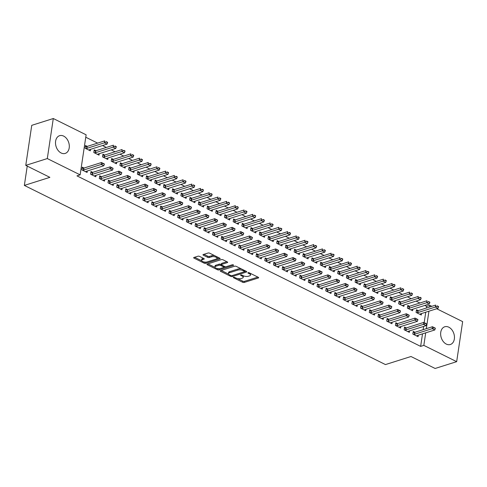 <?xml version="1.0" encoding="UTF-8"?>
<svg xmlns="http://www.w3.org/2000/svg" width="487" height="487" viewBox="0 0 487 487"><rect width="100%" height="100%" fill="white"/><g stroke="black" fill="none" stroke-linecap="round" stroke-linejoin="round"><path stroke-width="0.73" d="M233.498 277.28A0.822 0.323 -171.5 0 0 233.285 277.456A0.822 0.323 -171.5 0 0 233.547 277.748L242.636 282.259A1.169 0.463 -171.5 0 0 244.273 282.43L258.372 277.974A1.169 0.463 -171.5 0 0 258.676 277.724A1.169 0.463 -171.5 0 0 258.299 277.304L249.216 272.799A0.822 0.323 -171.5 0 0 248.072 272.671A0.822 0.323 -171.5 0 0 247.859 272.848A0.822 0.323 -171.5 0 0 248.12 273.146L249.295 273.724A3.744 1.485 -171.5 0 1 250.495 275.07A3.744 1.485 -171.5 0 1 249.521 275.873L248.346 276.251A3.744 1.485 -171.5 0 1 243.104 275.685L241.929 275.1A0.822 0.323 -171.5 0 0 240.785 274.978A0.822 0.323 -171.5 0 0 240.572 275.149A0.822 0.323 -171.5 0 0 240.834 275.447L242.009 276.032A3.744 1.485 -171.5 0 1 243.208 277.377A3.744 1.485 -171.5 0 1 242.24 278.18L241.065 278.552A3.744 1.485 -171.5 0 1 235.824 277.986L234.649 277.401A0.822 0.323 -171.5 0 0 233.498 277.28M63.669 136.11A9.302 6.623 -107.5 0 1 69.27 145.272A9.302 6.623 -107.5 0 1 65.209 153.417A9.302 6.623 -107.5 0 1 61.143 152.991A9.302 6.623 -107.5 0 1 55.542 143.835A9.302 6.623 -107.5 0 1 59.603 135.684A9.302 6.623 -107.5 0 1 63.669 136.11M448.813 327.197A9.302 6.623 -107.5 0 1 454.414 336.353A9.302 6.623 -107.5 0 1 450.353 344.504A9.302 6.623 -107.5 0 1 446.287 344.078A9.302 6.623 -107.5 0 1 440.686 334.916A9.302 6.623 -107.5 0 1 444.747 326.771A9.302 6.623 -107.5 0 1 448.813 327.197M199.554 256.399A1.169 0.463 -171.5 0 0 197.917 256.223L193.96 257.471A1.169 0.463 -171.5 0 0 193.656 257.72A1.169 0.463 -171.5 0 0 194.033 258.14L204.12 263.15A1.169 0.463 -171.5 0 0 205.757 263.327L219.856 258.865A1.169 0.463 -171.5 0 0 220.161 258.615A1.169 0.463 -171.5 0 0 219.783 258.195L209.696 253.191A1.169 0.463 -171.5 0 0 208.059 253.015L203.28 254.524A1.169 0.463 -171.5 0 0 202.976 254.774A1.169 0.463 -171.5 0 0 203.353 255.194L207.669 257.337A1.169 0.463 -171.5 0 0 209.307 257.513L211.675 256.765A3.129 1.242 -171.5 0 1 215.175 256.899A3.129 1.242 -171.5 0 1 217.062 258.36A3.129 1.242 -171.5 0 1 216.252 259.035L206.969 261.969A3.129 1.242 -171.5 0 1 203.475 261.836A3.129 1.242 -171.5 0 1 201.588 260.375A3.129 1.242 -171.5 0 1 202.397 259.699L203.943 259.212A1.169 0.463 -171.5 0 0 204.242 258.962A1.169 0.463 -171.5 0 0 203.87 258.536L199.554 256.399M80.142 174.857L47.306 158.567L53.29 118.524L86.126 134.814L80.142 174.857L76.952 175.868L420.64 346.385L423.83 345.374L425.705 332.84M436.693 308.746L462.65 321.621L456.666 361.664L435.122 368.476L410.991 356.508L385.454 364.58L24.35 185.419L49.887 177.347L25.762 165.379L47.306 158.567M456.666 361.664L423.83 345.374M220.55 270.662A1.169 0.463 -171.5 0 0 220.246 270.912A1.169 0.463 -171.5 0 0 220.617 271.332L230.704 276.342A1.169 0.463 -171.5 0 0 232.348 276.519L246.446 272.056A1.169 0.463 -171.5 0 0 246.745 271.807A1.169 0.463 -171.5 0 0 246.373 271.387L236.286 266.383A1.169 0.463 -171.5 0 0 234.649 266.206L220.55 270.662M217.415 269.743L207.322 264.739A1.169 0.463 -171.5 0 1 206.951 264.319A1.169 0.463 -171.5 0 1 207.255 264.064L221.354 259.608A1.169 0.463 -171.5 0 1 222.991 259.784L227.307 261.927A1.169 0.463 -171.5 0 1 227.685 262.347A1.169 0.463 -171.5 0 1 227.38 262.596L221.664 264.404A1.169 0.463 -171.5 0 0 221.36 264.66A1.169 0.463 -171.5 0 0 221.731 265.08L224.598 266.499A1.169 0.463 -171.5 0 0 226.236 266.675L232.189 264.794A0.822 0.323 -171.5 0 1 233.103 264.831A0.822 0.323 -171.5 0 1 233.596 265.214A0.822 0.323 -171.5 0 1 233.383 265.391L219.053 269.92A1.169 0.463 -171.5 0 1 217.415 269.743L217.385 268.568M27.235 166.11L24.35 185.419M92.731 172.361L90.984 171.497L90.576 174.2L95.805 176.793L96.024 175.302M95.969 150.72L94.216 149.85L93.814 152.553L99.038 155.146L99.263 153.655M110.153 181.006L108.4 180.135L107.998 182.844L113.221 185.437L113.447 183.94M113.386 159.359L111.639 158.494L111.231 161.197L116.46 163.79L116.679 162.299M127.57 189.65L125.823 188.779L125.415 191.482L130.644 194.076L130.863 192.584M130.808 168.003L129.055 167.132L128.653 169.841L133.876 172.435L134.102 170.943M144.992 198.288L143.239 197.424L142.837 200.127L148.06 202.72L148.285 201.228M148.225 176.647L146.477 175.777L146.07 178.486L151.299 181.073L151.518 179.581M162.408 206.932L160.661 206.062L160.253 208.771L165.483 211.364L165.708 209.873M165.647 185.285L163.894 184.421L163.492 187.124L168.715 189.717L168.94 188.226M179.831 215.577L178.078 214.706L177.676 217.415L182.899 220.002L183.124 218.511M183.063 193.929L181.316 193.065L180.908 195.768L186.137 198.361L186.357 196.87M197.253 224.215L195.5 223.35L195.092 226.053L200.321 228.647L200.547 227.155M200.486 202.574L198.733 201.703L198.331 204.412L203.554 207.005L203.779 205.508M214.67 232.859L212.916 231.989L212.515 234.697L217.738 237.291L217.963 235.799M217.902 211.218L216.155 210.347L215.747 213.05L220.976 215.644L221.201 214.152M232.092 241.503L230.339 240.633L229.937 243.342L235.16 245.935L235.385 244.437M235.324 219.856L233.571 218.992L233.17 221.695L238.393 224.288L238.618 222.796M249.508 250.148L247.755 249.277L247.353 251.98L252.583 254.573L252.802 253.082M252.741 228.5L250.994 227.63L250.586 230.339L255.815 232.932L256.04 231.435M266.931 258.786L265.178 257.921L264.776 260.624L269.999 263.217L270.224 261.726M270.163 237.145L268.41 236.274L268.008 238.977L273.231 241.57L273.457 240.079M284.347 267.43L282.6 266.559L282.192 269.268L287.421 271.862L287.64 270.364M287.586 245.783L285.832 244.918L285.425 247.621L290.654 250.215L290.879 248.723M301.77 276.074L300.016 275.204L299.615 277.907L304.838 280.5L305.063 279.008M305.002 254.427L303.249 253.557L302.847 256.265L308.07 258.859L308.295 257.367M319.186 284.712L317.439 283.848L317.031 286.551L322.26 289.144L322.479 287.653M322.424 263.071L320.671 262.201L320.269 264.91L325.493 267.503L325.718 266.005M336.608 293.357L334.855 292.486L334.453 295.195L339.676 297.788L339.902 296.297M339.841 271.716L338.088 270.845L337.686 273.548L342.915 276.141L343.134 274.65M354.025 302.001L352.278 301.13L351.87 303.839L357.099 306.426L357.318 304.935M357.263 280.354L355.51 279.489L355.108 282.192L360.331 284.785L360.557 283.294M371.447 310.645L369.694 309.775L369.292 312.477L374.515 315.071L374.74 313.579M374.68 288.998L372.932 288.127L372.525 290.836L377.754 293.43L377.973 291.932M388.863 319.283L387.116 318.419L386.708 321.122L391.938 323.715L392.157 322.224M392.102 297.642L390.349 296.772L389.947 299.475L395.17 302.068L395.395 300.576M406.286 327.928L404.533 327.057L404.131 329.766L409.354 332.359L409.579 330.862M409.518 306.28L407.771 305.416L407.363 308.119L412.592 310.712L412.812 309.221M420.64 346.385L422.509 333.851M423.136 329.675L423.623 326.424M424.189 322.619L425.748 312.204M426.368 308.028L426.624 306.341L424.792 305.434M419.897 303.005L416.081 301.112M411.186 298.683L407.376 296.79M402.475 294.361L398.664 292.468M393.764 290.039L389.953 288.146M385.059 285.717L381.242 283.824M376.348 281.395L372.537 279.508M367.636 277.073L363.826 275.185M358.925 272.757L355.114 270.863M350.214 268.434L346.403 266.541M341.509 264.112L337.698 262.219M332.798 259.79L328.987 257.897M324.086 255.468L320.276 253.575M315.375 251.146L311.564 249.259M306.67 246.824L302.853 244.937M297.959 242.508L294.148 240.615M289.248 238.186L285.437 236.292M280.536 233.863L276.726 231.97M271.831 229.541L268.014 227.648M263.12 225.219L259.309 223.326M254.409 220.897L250.598 219.01M245.698 216.575L241.887 214.688M236.992 212.259L233.176 210.366M228.281 207.937L224.47 206.044M219.57 203.615L215.759 201.721M210.859 199.293L207.048 197.399M202.154 194.97L198.337 193.083M193.442 190.648L189.632 188.761M184.731 186.326L180.921 184.439M176.02 182.01L172.209 180.117M167.309 177.688L163.498 175.795M158.604 173.366L154.793 171.473M149.893 169.044L146.082 167.151M141.181 164.722L137.371 162.835M132.47 160.4L128.659 158.512M123.765 156.083L119.948 154.19M115.054 151.761L111.243 149.868M106.343 147.439L102.532 145.546M97.631 143.117L85.767 137.231M418.23 310.603L416.476 309.738L416.075 312.441L421.298 315.034L421.523 313.543M414.997 332.25L413.244 331.379L412.842 334.088L418.065 336.675L418.29 335.184M400.807 301.964L399.06 301.094L398.652 303.797L403.881 306.39L404.107 304.899M397.575 323.605L395.821 322.735L395.42 325.444L400.643 328.037L400.868 326.546M383.391 293.32L381.638 292.45L381.236 295.159L386.459 297.746L386.684 296.254M380.158 314.961L378.405 314.097L378.003 316.8L383.226 319.393L383.452 317.901M365.968 284.676L364.221 283.805L363.813 286.514L369.043 289.108L369.262 287.616M362.736 306.323L360.983 305.452L360.581 308.155L365.804 310.749L366.029 309.257M348.552 276.032L346.799 275.167L346.397 277.87L351.62 280.463L351.845 278.972M345.313 297.679L343.566 296.808L343.158 299.517L348.388 302.11L348.613 300.613M331.13 267.393L329.382 266.523L328.975 269.226L334.204 271.819L334.423 270.328M327.897 289.035L326.144 288.17L325.742 290.873L330.965 293.466L331.19 291.975M313.713 258.749L311.96 257.879L311.558 260.588L316.781 263.181L317.007 261.683M310.475 280.396L308.728 279.526L308.32 282.229L313.549 284.822L313.774 283.331M296.291 250.105L294.544 249.241L294.136 251.943L299.365 254.537L299.584 253.045M293.058 271.752L291.305 270.882L290.903 273.591L296.126 276.178L296.352 274.686M278.874 241.467L277.121 240.596L276.719 243.299L281.943 245.892L282.168 244.401M275.636 263.108L273.889 262.237L273.481 264.946L278.71 267.54L278.929 266.048M261.452 232.823L259.705 231.952L259.297 234.661L264.526 237.254L264.745 235.757M258.22 254.464L256.466 253.599L256.065 256.302L261.288 258.895L261.513 257.404M244.036 224.178L242.282 223.308L241.881 226.017L247.104 228.61L247.329 227.119M240.797 245.825L239.05 244.955L238.642 247.658L243.871 250.251L244.09 248.76M226.613 215.534L224.866 214.67L224.458 217.372L229.687 219.966L229.907 218.474M223.381 237.181L221.628 236.311L221.226 239.02L226.449 241.613L226.674 240.115M209.197 206.896L207.444 206.025L207.042 208.734L212.265 211.321L212.49 209.83M205.958 228.537L204.211 227.673L203.803 230.375L209.033 232.969L209.252 231.477M191.775 198.252L190.027 197.381L189.62 200.09L194.849 202.683L195.068 201.192M188.542 219.899L186.789 219.028L186.387 221.731L191.61 224.324L191.835 222.833M174.358 189.607L172.605 188.743L172.203 191.446L177.426 194.039L177.652 192.548M171.12 211.255L169.373 210.384L168.965 213.093L174.194 215.686L174.413 214.189M156.936 180.969L155.183 180.099L154.781 182.802L160.01 185.395L160.229 183.903M153.703 202.61L151.95 201.746L151.548 204.449L156.771 207.042L156.997 205.551M139.519 172.325L137.766 171.454L137.364 174.163L142.588 176.757L142.813 175.259M136.281 193.966L134.534 193.102L134.126 195.804L139.355 198.398L139.574 196.906M122.097 163.681L120.344 162.816L119.942 165.519L125.165 168.112L125.39 166.621M118.865 185.328L117.111 184.457L116.71 187.166L121.933 189.753L122.158 188.262M104.681 155.043L102.927 154.172L102.52 156.875L107.749 159.468L107.974 157.977M101.442 176.684L99.695 175.813L99.287 178.522L104.516 181.115L104.735 179.624M87.258 146.398L85.505 145.528L85.103 148.237L90.326 150.824L90.552 149.332M84.026 168.039L82.273 167.175L81.871 169.878L87.094 172.471L87.319 170.98M25.762 165.379L31.746 125.336L53.29 118.524M426.624 306.341L429.814 305.331L431.799 306.317M426.326 328.664L428.937 311.199M429.564 307.023L429.814 305.331M243.208 277.377L243.366 276.293A3.744 1.485 -171.5 0 0 243.202 275.727M250.495 275.07L250.653 273.992A3.744 1.485 -171.5 0 0 250.488 273.426M237.522 278.558L242.794 281.176A1.169 0.463 -171.5 0 0 244.431 281.352L257.885 277.097M244.577 271.618L245.959 271.18M221.195 270.455L228.592 274.126M230.862 275.526A0.822 0.323 -171.5 0 0 232.007 275.648L244.389 271.734A0.822 0.323 -171.5 0 0 244.596 271.563A0.822 0.323 -171.5 0 0 244.334 271.265L243.098 270.65A3.744 1.485 -171.5 0 0 237.857 270.084L229.395 272.763A3.744 1.485 -171.5 0 0 228.427 273.566A3.744 1.485 -171.5 0 0 229.62 274.912L230.862 275.526M241.558 269.001A3.744 1.485 -171.5 0 0 238.015 269.007L237.857 270.084M228.427 273.566L228.586 272.483A3.744 1.485 -171.5 0 1 229.554 271.679L238.015 269.007M215.047 267.406L207.9 263.863M226.893 261.72L221.822 263.327A1.169 0.463 -171.5 0 0 221.518 263.577L221.36 264.66M225.846 266.742L223.813 267.381M219.704 268.684L219.211 268.836L219.053 269.92M215.729 266.286A3.129 1.242 -171.5 0 0 214.919 266.955A3.129 1.242 -171.5 0 0 216.806 268.422A3.129 1.242 -171.5 0 0 220.301 268.55L223.57 267.521A1.169 0.463 -171.5 0 0 223.874 267.266A1.169 0.463 -171.5 0 0 223.503 266.846L220.635 265.427A1.169 0.463 -171.5 0 0 218.998 265.251L215.729 266.286L215.887 265.202A3.129 1.242 -171.5 0 0 215.084 265.872L214.919 266.955M215.887 265.202L219.162 264.167A1.169 0.463 -171.5 0 1 220.8 264.344L221.366 264.624M217.573 268.66A1.169 0.463 -171.5 0 0 219.211 268.836M201.588 260.375L201.746 259.291A3.129 1.242 -171.5 0 1 202.555 258.615L203.456 258.335M217.062 258.36L217.22 257.282A3.129 1.242 -171.5 0 0 217.129 256.874M214.645 255.645A3.129 1.242 -171.5 0 0 211.839 255.681L211.675 256.765M203.925 254.317L207.833 256.253A1.169 0.463 -171.5 0 0 209.471 256.43L211.839 255.681M204.163 262.006L204.278 262.067A1.169 0.463 -171.5 0 0 205.916 262.243L206.372 262.097M216.703 258.834L219.369 257.988M194.605 257.264L201.679 260.776M419.824 314.304L420.263 313.975A1.193 0.475 8.5 0 1 420.464 313.878L438.02 308.326L435.408 307.029L417.852 312.581A1.193 0.475 8.5 0 1 417.572 312.636L416.659 312.733M437.223 306.213L438.525 306.859L437.271 305.891L435.408 307.029L435.701 305.081L418.144 310.633A1.193 0.475 8.5 0 1 417.858 310.688L416.312 310.852M437.271 305.891L438.574 306.536M438.02 308.326L438.525 306.859M435.293 328.506L434.033 327.532L435.293 328.506L434.788 329.967L417.231 335.519A1.193 0.475 -171.5 0 0 417.03 335.616L416.592 335.945M413.426 334.374L414.334 334.277A1.193 0.475 -171.5 0 0 414.62 334.222L432.176 328.67L432.462 326.722L435.341 328.183M413.079 332.499L414.626 332.329A1.193 0.475 -171.5 0 0 414.906 332.274L432.462 326.722L434.033 327.532M434.788 329.967L432.176 328.67L433.984 327.854M411.113 309.982L411.552 309.653A1.193 0.475 8.5 0 1 411.752 309.555L429.309 304.004L426.697 302.707L409.141 308.259A1.193 0.475 8.5 0 1 408.861 308.314L407.954 308.411M428.511 301.891L429.82 302.543L428.56 301.569L426.697 302.707L426.989 300.759L409.433 306.311A1.193 0.475 8.5 0 1 409.153 306.366L407.601 306.53M428.56 301.569L429.863 302.214M429.309 304.004L429.82 302.543M402.402 305.659L402.846 305.331A1.193 0.475 8.5 0 1 403.047 305.233L420.604 299.682L417.986 298.385L400.43 303.937A1.193 0.475 8.5 0 1 400.15 303.991L399.243 304.089M419.8 297.569L421.109 298.221L419.849 297.247L417.986 298.385L418.278 296.437L400.722 301.989A1.193 0.475 8.5 0 1 400.442 302.043L398.89 302.208M419.849 297.247L421.158 297.892M420.604 299.682L421.109 298.221M426.582 324.184L425.321 323.21L426.582 324.184L426.076 325.651L408.52 331.197A1.193 0.475 -171.5 0 0 408.319 331.294L407.881 331.623M404.715 330.058L405.622 329.961A1.193 0.475 -171.5 0 0 405.908 329.9L423.465 324.354L423.757 322.406L426.63 323.861M404.368 328.177L405.914 328.013A1.193 0.475 -171.5 0 0 406.201 327.952L423.757 322.406L425.321 323.21M426.076 325.651L423.465 324.354L425.279 323.538M417.87 319.862L416.616 318.888L417.87 319.862L417.365 321.329L399.809 326.874A1.193 0.475 -171.5 0 0 399.608 326.972L399.17 327.301M396.01 325.736L396.917 325.639A1.193 0.475 -171.5 0 0 397.197 325.584L414.754 320.032L415.046 318.084L417.919 319.539M395.657 323.855L397.203 323.691A1.193 0.475 -171.5 0 0 397.489 323.636L415.046 318.084L416.616 318.888M417.365 321.329L414.754 320.032L416.568 319.216M393.697 301.337L394.135 301.009A1.193 0.475 8.5 0 1 394.336 300.911L411.892 295.359L409.281 294.063L391.725 299.615A1.193 0.475 8.5 0 1 391.438 299.669L390.531 299.767M411.089 293.247L412.398 293.898L411.138 292.924L409.281 294.063L409.573 292.115L392.017 297.667A1.193 0.475 8.5 0 1 391.731 297.721L390.184 297.892M411.138 292.924L412.446 293.576M411.892 295.359L412.398 293.898M384.986 297.015L385.424 296.686A1.193 0.475 8.5 0 1 385.625 296.589L403.181 291.037L400.57 289.741L383.013 295.292A1.193 0.475 8.5 0 1 382.733 295.347L381.82 295.445M402.384 288.931L403.686 289.576L402.432 288.602L400.57 289.741L400.862 287.793L383.306 293.344A1.193 0.475 8.5 0 1 383.019 293.399L381.473 293.57M402.432 288.602L403.735 289.254M403.181 291.037L403.686 289.576M409.165 315.539L407.905 314.572L409.165 315.539L408.66 317.007L391.104 322.558A1.193 0.475 -171.5 0 0 390.903 322.656L390.458 322.984M387.299 321.414L388.206 321.317A1.193 0.475 -171.5 0 0 388.486 321.262L406.042 315.71L406.335 313.762L409.214 315.217M386.946 319.533L388.498 319.369A1.193 0.475 -171.5 0 0 388.778 319.314L406.335 313.762L407.905 314.572M408.66 317.007L406.042 315.71L407.856 314.894M400.454 311.223L399.194 310.249L400.454 311.223L399.949 312.684L382.392 318.236A1.193 0.475 -171.5 0 0 382.192 318.334L381.753 318.662M378.588 317.092L379.495 316.994A1.193 0.475 -171.5 0 0 379.781 316.94L397.337 311.388L397.623 309.44L400.503 310.895M378.235 315.211L379.787 315.046A1.193 0.475 -171.5 0 0 380.067 314.992L397.623 309.44L399.194 310.249M399.949 312.684L397.337 311.388L399.145 310.572M376.274 292.693L376.713 292.364A1.193 0.475 8.5 0 1 376.914 292.267L394.47 286.721L391.858 285.425L374.302 290.97A1.193 0.475 8.5 0 1 374.022 291.031L373.115 291.129M393.673 284.609L394.975 285.254L393.721 284.28L391.858 285.425L392.151 283.477L374.594 289.022A1.193 0.475 8.5 0 1 374.314 289.083L372.762 289.248M393.721 284.28L395.024 284.932M394.47 286.721L394.975 285.254M391.743 306.901L390.483 305.927L391.743 306.901L391.238 308.362L373.681 313.914A1.193 0.475 -171.5 0 0 373.48 314.012L373.042 314.34M369.877 312.77L370.784 312.672A1.193 0.475 -171.5 0 0 371.07 312.617L388.626 307.066L388.918 305.118L391.792 306.573M369.53 310.889L371.076 310.724A1.193 0.475 -171.5 0 0 371.362 310.669L388.918 305.118L390.483 305.927M391.238 308.362L388.626 307.066L390.434 306.25M367.563 288.371L368.008 288.042A1.193 0.475 8.5 0 1 368.209 287.951L385.765 282.399L383.147 281.102L365.591 286.654A1.193 0.475 8.5 0 1 365.311 286.709L364.404 286.806M384.961 280.287L386.27 280.932L385.01 279.958L383.147 281.102L383.439 279.154L365.883 284.706A1.193 0.475 8.5 0 1 365.603 284.761L364.051 284.925M385.01 279.958L386.319 280.609M385.765 282.399L386.27 280.932M383.032 302.579L381.778 301.605L383.032 302.579L382.526 304.04L364.97 309.592A1.193 0.475 -171.5 0 0 364.769 309.689L364.331 310.018M361.165 308.448L362.078 308.35A1.193 0.475 -171.5 0 0 362.358 308.295L379.915 302.744L380.207 300.796L383.08 302.257M360.818 306.573L362.365 306.402A1.193 0.475 -171.5 0 0 362.651 306.347L380.207 300.796L381.778 301.605M382.526 304.04L379.915 302.744L381.729 301.928M358.858 284.055L359.296 283.726A1.193 0.475 8.5 0 1 359.497 283.629L377.054 278.077L374.442 276.78L356.886 282.332A1.193 0.475 8.5 0 1 356.6 282.387L355.693 282.484M376.25 275.965L377.559 276.61L376.299 275.642L374.442 276.78L374.728 274.832L357.178 280.384A1.193 0.475 8.5 0 1 356.892 280.439L355.346 280.603M376.299 275.642L377.608 276.287M377.054 278.077L377.559 276.61M350.147 279.733L350.585 279.404A1.193 0.475 8.5 0 1 350.786 279.307L368.342 273.755L365.731 272.458L348.175 278.01A1.193 0.475 8.5 0 1 347.888 278.065L346.981 278.162M367.545 271.643L368.848 272.294L367.594 271.32L365.731 272.458L366.023 270.51L348.467 276.062A1.193 0.475 8.5 0 1 348.181 276.117L346.634 276.281M367.594 271.32L368.896 271.965M368.342 273.755L368.848 272.294M341.436 275.411L341.874 275.082A1.193 0.475 8.5 0 1 342.075 274.985L359.631 269.433L357.02 268.136L339.463 273.688A1.193 0.475 8.5 0 1 339.183 273.743L338.276 273.84M358.834 267.32L360.137 267.972L358.882 266.998L357.02 268.136L357.312 266.188L339.756 271.74A1.193 0.475 8.5 0 1 339.476 271.795L337.923 271.959M358.882 266.998L360.185 267.643M359.631 269.433L360.137 267.972M332.724 271.089L333.169 270.76A1.193 0.475 8.5 0 1 333.37 270.662L350.926 265.111L348.308 263.814L330.752 269.366A1.193 0.475 8.5 0 1 330.472 269.421L329.565 269.518M350.123 262.998L351.431 263.65L350.171 262.676L348.308 263.814L348.601 261.866L331.044 267.418A1.193 0.475 8.5 0 1 330.764 267.473L329.212 267.643M350.171 262.676L351.48 263.327M350.926 265.111L351.431 263.65M324.019 266.766L324.458 266.438A1.193 0.475 8.5 0 1 324.659 266.34L342.215 260.788L339.603 259.498L322.047 265.044A1.193 0.475 8.5 0 1 321.761 265.105L320.854 265.196M341.411 258.682L342.72 259.327L341.46 258.353L339.603 259.498L339.889 257.55L322.333 263.096A1.193 0.475 8.5 0 1 322.053 263.157L320.507 263.321M341.46 258.353L342.769 259.005M342.215 260.788L342.72 259.327M315.308 262.444L315.746 262.116A1.193 0.475 8.5 0 1 315.947 262.018L333.504 256.472L330.892 255.176L313.336 260.722A1.193 0.475 8.5 0 1 313.05 260.782L312.143 260.88M332.706 254.36L334.009 255.005L332.749 254.031L330.892 255.176L331.184 253.228L313.628 258.774A1.193 0.475 8.5 0 1 313.342 258.834L311.796 258.999M332.749 254.031L334.058 254.683M333.504 256.472L334.009 255.005M306.597 258.128L307.035 257.793A1.193 0.475 8.5 0 1 307.236 257.702L324.792 252.15L322.181 250.854L304.625 256.406A1.193 0.475 8.5 0 1 304.345 256.46L303.431 256.558M323.995 250.038L325.298 250.683L324.044 249.715L322.181 250.854L322.473 248.906L304.917 254.458A1.193 0.475 8.5 0 1 304.631 254.512L303.084 254.677M324.044 249.715L325.346 250.361M324.792 252.15L325.298 250.683M297.886 253.806L298.33 253.477A1.193 0.475 8.5 0 1 298.531 253.38L316.087 247.828L313.47 246.532L295.913 252.083A1.193 0.475 8.5 0 1 295.633 252.138L294.726 252.236M315.284 245.716L316.593 246.361L315.332 245.393L313.47 246.532L313.762 244.584L296.206 250.135A1.193 0.475 8.5 0 1 295.926 250.19L294.373 250.355M315.332 245.393L316.641 246.038M316.087 247.828L316.593 246.361M289.181 249.484L289.619 249.155A1.193 0.475 8.5 0 1 289.82 249.058L307.376 243.506L304.765 242.209L287.208 247.761A1.193 0.475 8.5 0 1 286.922 247.816L286.015 247.913M306.573 241.394L307.881 242.045L306.621 241.071L304.765 242.209L305.051 240.261L287.494 245.813A1.193 0.475 8.5 0 1 287.214 245.868L285.662 246.032M306.621 241.071L307.93 241.716M307.376 243.506L307.881 242.045M280.469 245.162L280.908 244.833A1.193 0.475 8.5 0 1 281.109 244.736L298.665 239.184L296.053 237.887L278.497 243.439A1.193 0.475 8.5 0 1 278.211 243.494L277.304 243.591M297.861 237.072L299.17 237.723L297.91 236.749L296.053 237.887L296.346 235.939L278.789 241.491A1.193 0.475 8.5 0 1 278.503 241.546L276.957 241.71M297.91 236.749L299.219 237.394M298.665 239.184L299.17 237.723M271.758 240.84L272.196 240.511A1.193 0.475 8.5 0 1 272.397 240.414L289.954 234.862L287.342 233.565L269.786 239.117A1.193 0.475 8.5 0 1 269.506 239.172L268.593 239.269M289.156 232.749L290.459 233.401L289.205 232.427L287.342 233.565L287.634 231.617L270.078 237.169A1.193 0.475 8.5 0 1 269.792 237.224L268.246 237.394M289.205 232.427L290.508 233.078M289.954 234.862L290.459 233.401M263.047 236.518L263.491 236.189A1.193 0.475 8.5 0 1 263.692 236.092L281.249 230.546L278.631 229.249L261.075 234.795A1.193 0.475 8.5 0 1 260.795 234.856L259.888 234.947M280.445 228.433L281.754 229.079L280.494 228.105L278.631 229.249L278.923 227.301L261.367 232.847A1.193 0.475 8.5 0 1 261.087 232.908L259.534 233.072M280.494 228.105L281.803 228.756M281.249 230.546L281.754 229.079M254.336 232.196L254.78 231.867A1.193 0.475 8.5 0 1 254.981 231.769L272.537 226.224L269.926 224.927L252.369 230.473A1.193 0.475 8.5 0 1 252.083 230.534L251.176 230.631M271.734 224.111L273.043 224.757L271.783 223.783L269.926 224.927L270.212 222.979L252.656 228.525A1.193 0.475 8.5 0 1 252.376 228.586L250.823 228.75M271.783 223.783L273.091 224.434M272.537 226.224L273.043 224.757M245.631 227.879L246.069 227.545A1.193 0.475 8.5 0 1 246.27 227.453L263.826 221.902L261.215 220.605L243.658 226.157A1.193 0.475 8.5 0 1 243.372 226.212L242.465 226.309M263.023 219.789L264.331 220.434L263.071 219.467L261.215 220.605L261.507 218.657L243.95 224.209A1.193 0.475 8.5 0 1 243.664 224.263L242.118 224.428M263.071 219.467L264.38 220.112M263.826 221.902L264.331 220.434M236.919 223.557L237.358 223.229A1.193 0.475 8.5 0 1 237.559 223.131L255.115 217.579L252.503 216.283L234.947 221.835A1.193 0.475 8.5 0 1 234.667 221.889L233.754 221.987M254.317 215.467L255.62 216.118L254.366 215.144L252.503 216.283L252.796 214.335L235.239 219.887A1.193 0.475 8.5 0 1 234.953 219.941L233.407 220.106M254.366 215.144L255.669 215.79M255.115 217.579L255.62 216.118M228.208 219.235L228.647 218.907A1.193 0.475 8.5 0 1 228.847 218.809L246.404 213.257L243.792 211.961L226.236 217.512A1.193 0.475 8.5 0 1 225.956 217.567L225.049 217.665M245.606 211.145L246.909 211.796L245.655 210.822L243.792 211.961L244.084 210.013L226.528 215.564A1.193 0.475 8.5 0 1 226.248 215.619L224.696 215.784M245.655 210.822L246.958 211.468M246.404 213.257L246.909 211.796M219.497 214.913L219.941 214.584A1.193 0.475 8.5 0 1 220.142 214.487L237.699 208.935L235.081 207.639L217.525 213.19A1.193 0.475 8.5 0 1 217.245 213.245L216.338 213.343M236.895 206.823L238.204 207.474L236.944 206.5L235.081 207.639L235.373 205.691L217.817 211.242A1.193 0.475 8.5 0 1 217.537 211.297L215.985 211.461M236.944 206.5L238.253 207.145M237.699 208.935L238.204 207.474M210.792 210.591L211.23 210.262A1.193 0.475 8.5 0 1 211.431 210.165L228.987 204.613L226.376 203.316L208.82 208.868A1.193 0.475 8.5 0 1 208.533 208.923L207.626 209.02M228.184 202.501L229.493 203.152L228.233 202.178L226.376 203.316L226.668 201.368L209.112 206.92A1.193 0.475 8.5 0 1 208.826 206.975L207.279 207.145M228.233 202.178L229.541 202.829M228.987 204.613L229.493 203.152M202.081 206.269L202.519 205.94A1.193 0.475 8.5 0 1 202.72 205.843L220.276 200.297L217.665 199L200.108 204.546A1.193 0.475 8.5 0 1 199.828 204.607L198.915 204.704M219.479 198.185L220.781 198.83L219.527 197.856L217.665 199L217.957 197.052L200.4 202.598A1.193 0.475 8.5 0 1 200.114 202.659L198.568 202.823M219.527 197.856L220.83 198.507M220.276 200.297L220.781 198.83M193.369 201.947L193.808 201.618A1.193 0.475 8.5 0 1 194.009 201.521L211.565 195.975L208.953 194.678L191.397 200.23A1.193 0.475 8.5 0 1 191.117 200.285L190.21 200.382M210.768 193.863L212.07 194.508L210.816 193.534L208.953 194.678L209.246 192.73L191.689 198.282A1.193 0.475 8.5 0 1 191.409 198.337L189.857 198.501M210.816 193.534L212.119 194.185M211.565 195.975L212.07 194.508M184.658 197.631L185.103 197.302A1.193 0.475 8.5 0 1 185.303 197.205L202.86 191.653L200.242 190.356L182.686 195.908A1.193 0.475 8.5 0 1 182.406 195.963L181.499 196.06M202.056 189.54L203.365 190.186L202.105 189.218L200.242 190.356L200.534 188.408L182.978 193.96A1.193 0.475 8.5 0 1 182.698 194.015L181.146 194.179M202.105 189.218L203.414 189.863M202.86 191.653L203.365 190.186M374.326 298.257L373.066 297.283L374.326 298.257L373.821 299.718L356.265 305.27A1.193 0.475 -171.5 0 0 356.064 305.367L355.62 305.696M352.46 304.125L353.367 304.028A1.193 0.475 -171.5 0 0 353.647 303.973L371.204 298.421L371.496 296.473L374.375 297.934M352.107 302.25L353.659 302.08A1.193 0.475 -171.5 0 0 353.939 302.025L371.496 296.473L373.066 297.283M373.821 299.718L371.204 298.421L373.018 297.612M365.615 293.935L364.355 292.961L365.615 293.935L365.11 295.402L347.554 300.948A1.193 0.475 -171.5 0 0 347.353 301.045L346.908 301.374M343.749 299.809L344.656 299.712A1.193 0.475 -171.5 0 0 344.942 299.651L362.498 294.105L362.785 292.157L365.664 293.612M343.396 297.928L344.948 297.764A1.193 0.475 -171.5 0 0 345.228 297.703L362.785 292.157L364.355 292.961M365.11 295.402L362.498 294.105L364.306 293.29M356.904 289.613L355.644 288.639L356.904 289.613L356.399 291.08L338.842 296.632A1.193 0.475 -171.5 0 0 338.642 296.723L338.203 297.052M335.038 295.487L335.945 295.39A1.193 0.475 -171.5 0 0 336.231 295.335L353.787 289.783L354.079 287.835L356.953 289.29M334.691 293.606L336.237 293.442A1.193 0.475 -171.5 0 0 336.523 293.387L354.079 287.835L355.644 288.639M356.399 291.08L353.787 289.783L355.595 288.968M348.193 285.291L346.939 284.323L348.193 285.291L347.688 286.758L330.131 292.31A1.193 0.475 -171.5 0 0 329.93 292.407L329.492 292.736M326.327 291.165L327.24 291.068A1.193 0.475 -171.5 0 0 327.52 291.013L345.076 285.461L345.368 283.513L348.242 284.968M325.98 289.284L327.526 289.12A1.193 0.475 -171.5 0 0 327.812 289.065L345.368 283.513L346.939 284.323M347.688 286.758L345.076 285.461L346.89 284.645M339.482 280.975L338.228 280.001L339.482 280.975L338.976 282.436L321.42 287.987A1.193 0.475 -171.5 0 0 321.219 288.085L320.781 288.414M317.621 286.843L318.528 286.746A1.193 0.475 -171.5 0 0 318.808 286.691L336.365 281.139L336.657 279.191L339.53 280.646M317.268 284.962L318.821 284.798A1.193 0.475 -171.5 0 0 319.101 284.743L336.657 279.191L338.228 280.001M338.976 282.436L336.365 281.139L338.179 280.323M330.776 276.653L329.516 275.679L330.776 276.653L330.271 278.114L312.715 283.665A1.193 0.475 -171.5 0 0 312.514 283.763L312.07 284.091M308.91 282.521L309.817 282.423A1.193 0.475 -171.5 0 0 310.097 282.369L327.654 276.817L327.946 274.869L330.825 276.324M308.557 280.64L310.109 280.475A1.193 0.475 -171.5 0 0 310.389 280.421L327.946 274.869L329.516 275.679M330.271 278.114L327.654 276.817L329.468 276.001M322.065 272.33L320.805 271.356L322.065 272.33L321.56 273.791L304.004 279.343A1.193 0.475 -171.5 0 0 303.803 279.441L303.364 279.769M300.199 278.199L301.106 278.101A1.193 0.475 -171.5 0 0 301.392 278.047L318.948 272.495L319.241 270.547L322.114 272.008M299.852 276.324L301.398 276.153A1.193 0.475 -171.5 0 0 301.684 276.099L319.241 270.547L320.805 271.356M321.56 273.791L318.948 272.495L320.756 271.679M313.354 268.008L312.1 267.034L313.354 268.008L312.849 269.469L295.292 275.021A1.193 0.475 -171.5 0 0 295.092 275.118L294.653 275.447M291.488 273.877L292.401 273.785A1.193 0.475 -171.5 0 0 292.681 273.724L310.237 268.179L310.529 266.231L313.403 267.686M291.141 272.002L292.687 271.837A1.193 0.475 -171.5 0 0 292.973 271.776L310.529 266.231L312.1 267.034M312.849 269.469L310.237 268.179L312.051 267.363M304.643 263.686L303.389 262.712L304.643 263.686L304.138 265.153L286.581 270.699A1.193 0.475 -171.5 0 0 286.38 270.796L285.942 271.125M282.783 269.561L283.69 269.463A1.193 0.475 -171.5 0 0 283.97 269.402L301.526 263.857L301.818 261.909L304.692 263.364M282.43 267.68L283.982 267.515A1.193 0.475 -171.5 0 0 284.262 267.454L301.818 261.909L303.389 262.712M304.138 265.153L301.526 263.857L303.34 263.041M295.938 259.364L294.678 258.396L295.938 259.364L295.432 260.831L277.876 266.383A1.193 0.475 -171.5 0 0 277.675 266.474L277.231 266.809M274.071 265.238L274.978 265.141A1.193 0.475 -171.5 0 0 275.258 265.086L292.815 259.534L293.107 257.586L295.986 259.041M273.718 263.357L275.271 263.193A1.193 0.475 -171.5 0 0 275.551 263.138L293.107 257.586L294.678 258.396M295.432 260.831L292.815 259.534L294.629 258.719M287.227 255.042L285.966 254.074L287.227 255.042L286.721 256.509L269.165 262.061A1.193 0.475 -171.5 0 0 268.964 262.158L268.526 262.487M265.36 260.916L266.267 260.819A1.193 0.475 -171.5 0 0 266.553 260.764L284.11 255.212L284.396 253.264L287.275 254.719M265.013 259.035L266.559 258.871A1.193 0.475 -171.5 0 0 266.839 258.816L284.396 253.264L285.966 254.074M286.721 256.509L284.11 255.212L285.918 254.397M278.515 250.726L277.261 249.752L278.515 250.726L278.01 252.187L260.454 257.739A1.193 0.475 -171.5 0 0 260.253 257.836L259.815 258.165M256.649 256.594L257.556 256.497A1.193 0.475 -171.5 0 0 257.842 256.442L275.399 250.89L275.691 248.942L278.564 250.397M256.302 254.713L257.848 254.549A1.193 0.475 -171.5 0 0 258.134 254.494L275.691 248.942L277.261 249.752M278.01 252.187L275.399 250.89L277.213 250.075M269.804 246.404L268.55 245.43L269.804 246.404L269.299 247.865L251.742 253.417A1.193 0.475 -171.5 0 0 251.542 253.514L251.103 253.843M247.944 252.272L248.851 252.175A1.193 0.475 -171.5 0 0 249.131 252.12L266.687 246.568L266.979 244.62L269.853 246.075M247.591 250.391L249.143 250.227A1.193 0.475 -171.5 0 0 249.423 250.172L266.979 244.62L268.55 245.43M269.299 247.865L266.687 246.568L268.501 245.752M261.099 242.082L259.839 241.108L261.099 242.082L260.594 243.543L243.037 249.094A1.193 0.475 -171.5 0 0 242.836 249.192L242.392 249.521M239.233 247.95L240.14 247.853A1.193 0.475 -171.5 0 0 240.42 247.798L257.976 242.246L258.268 240.298L261.148 241.759M238.88 246.075L240.432 245.905A1.193 0.475 -171.5 0 0 240.712 245.85L258.268 240.298L259.839 241.108M260.594 243.543L257.976 242.246L259.79 241.43M252.388 237.759L251.128 236.785L252.388 237.759L251.882 239.227L234.326 244.772A1.193 0.475 -171.5 0 0 234.125 244.87L233.687 245.198M230.521 243.628L231.428 243.537A1.193 0.475 -171.5 0 0 231.715 243.476L249.271 237.93L249.557 235.982L252.436 237.437M230.174 241.753L231.721 241.589A1.193 0.475 -171.5 0 0 232.001 241.528L249.557 235.982L251.128 236.785M251.882 239.227L249.271 237.93L251.079 237.114M243.677 233.437L242.416 232.463L243.677 233.437L243.171 234.904L225.615 240.45A1.193 0.475 -171.5 0 0 225.414 240.548L224.976 240.876M221.81 239.312L222.717 239.214A1.193 0.475 -171.5 0 0 223.003 239.154L240.56 233.608L240.852 231.66L243.725 233.115M221.463 237.431L223.009 237.266A1.193 0.475 -171.5 0 0 223.296 237.206L240.852 231.66L242.416 232.463M243.171 234.904L240.56 233.608L242.368 232.792M234.965 229.115L233.711 228.147L234.965 229.115L234.46 230.582L216.904 236.134A1.193 0.475 -171.5 0 0 216.703 236.225L216.265 236.56M213.099 234.99L214.012 234.892A1.193 0.475 -171.5 0 0 214.292 234.837L231.849 229.286L232.141 227.338L235.014 228.793M212.752 233.109L214.298 232.944A1.193 0.475 -171.5 0 0 214.584 232.889L232.141 227.338L233.711 228.147M234.46 230.582L231.849 229.286L233.663 228.47M226.26 224.799L225 223.825L226.26 224.799L225.755 226.26L208.199 231.812A1.193 0.475 -171.5 0 0 207.998 231.909L207.553 232.238M204.394 230.668L205.301 230.57A1.193 0.475 -171.5 0 0 205.581 230.515L223.137 224.964L223.43 223.016L226.309 224.47M204.041 228.787L205.593 228.622A1.193 0.475 -171.5 0 0 205.873 228.567L223.43 223.016L225 223.825M225.755 226.26L223.137 224.964L224.951 224.148M217.549 220.477L216.289 219.503L217.549 220.477L217.044 221.938L199.487 227.49A1.193 0.475 -171.5 0 0 199.286 227.587L198.848 227.916M195.683 226.345L196.59 226.248A1.193 0.475 -171.5 0 0 196.876 226.193L214.432 220.641L214.718 218.693L217.598 220.148M195.33 224.464L196.882 224.3A1.193 0.475 -171.5 0 0 197.162 224.245L214.718 218.693L216.289 219.503M217.044 221.938L214.432 220.641L216.24 219.826M208.838 216.155L207.578 215.181L208.838 216.155L208.333 217.616L190.776 223.168A1.193 0.475 -171.5 0 0 190.575 223.265L190.137 223.594M186.971 222.023L187.879 221.926A1.193 0.475 -171.5 0 0 188.165 221.871L205.721 216.319L206.013 214.371L208.886 215.826M186.624 220.142L188.171 219.978A1.193 0.475 -171.5 0 0 188.457 219.923L206.013 214.371L207.578 215.181M208.333 217.616L205.721 216.319L207.529 215.504M200.127 211.833L198.873 210.859L200.127 211.833L199.621 213.294L182.065 218.846A1.193 0.475 -171.5 0 0 181.864 218.943L181.426 219.272M178.26 217.701L179.173 217.604A1.193 0.475 -171.5 0 0 179.453 217.549L197.01 211.997L197.302 210.049L200.175 211.51M177.913 215.826L179.46 215.656A1.193 0.475 -171.5 0 0 179.746 215.601L197.302 210.049L198.873 210.859M199.621 213.294L197.01 211.997L198.824 211.181M175.953 193.309L176.391 192.98A1.193 0.475 8.5 0 1 176.592 192.882L194.149 187.331L191.537 186.034L173.981 191.586A1.193 0.475 8.5 0 1 173.695 191.641L172.788 191.738M193.345 185.218L194.654 185.87L193.394 184.896L191.537 186.034L191.823 184.086L174.267 189.638A1.193 0.475 8.5 0 1 173.987 189.693L172.441 189.857M193.394 184.896L194.703 185.541M194.149 187.331L194.654 185.87M191.421 207.511L190.161 206.537L191.421 207.511L190.916 208.978L173.36 214.523A1.193 0.475 -171.5 0 0 173.159 214.621L172.715 214.95M169.555 213.385L170.462 213.288A1.193 0.475 -171.5 0 0 170.742 213.227L188.299 207.681L188.591 205.733L191.47 207.188M169.202 211.504L170.754 211.34A1.193 0.475 -171.5 0 0 171.034 211.279L188.591 205.733L190.161 206.537M190.916 208.978L188.299 207.681L190.113 206.865M167.242 188.986L167.68 188.658A1.193 0.475 8.5 0 1 167.881 188.56L185.437 183.009L182.826 181.712L165.27 187.264A1.193 0.475 8.5 0 1 164.983 187.318L164.076 187.416M184.64 180.896L185.943 181.548L184.689 180.574L182.826 181.712L183.118 179.764L165.562 185.316A1.193 0.475 8.5 0 1 165.276 185.37L163.729 185.535M184.689 180.574L185.991 181.219M185.437 183.009L185.943 181.548M182.71 203.189L181.45 202.215L182.71 203.189L182.205 204.656L164.649 210.201A1.193 0.475 -171.5 0 0 164.448 210.299L164.003 210.627M160.844 209.063L161.751 208.966A1.193 0.475 -171.5 0 0 162.037 208.911L179.593 203.359L179.88 201.411L182.759 202.866M160.491 207.182L162.043 207.018A1.193 0.475 -171.5 0 0 162.323 206.963L179.88 201.411L181.45 202.215M182.205 204.656L179.593 203.359L181.401 202.543M158.531 184.664L158.969 184.336A1.193 0.475 8.5 0 1 159.17 184.238L176.726 178.686L174.115 177.39L156.558 182.942A1.193 0.475 8.5 0 1 156.278 182.996L155.371 183.094M175.929 176.574L177.231 177.225L175.977 176.251L174.115 177.39L174.407 175.442L156.851 180.994A1.193 0.475 8.5 0 1 156.571 181.048L155.018 181.219M175.977 176.251L177.28 176.903M176.726 178.686L177.231 177.225M173.999 198.866L172.739 197.899L173.999 198.866L173.494 200.334L155.937 205.885A1.193 0.475 -171.5 0 0 155.737 205.983L155.298 206.311M152.133 204.741L153.04 204.643A1.193 0.475 -171.5 0 0 153.326 204.589L170.882 199.037L171.174 197.089L174.048 198.544M151.786 202.86L153.332 202.695A1.193 0.475 -171.5 0 0 153.618 202.641L171.174 197.089L172.739 197.899M173.494 200.334L170.882 199.037L172.69 198.221M149.819 180.342L150.264 180.013A1.193 0.475 8.5 0 1 150.465 179.916L168.021 174.364L165.403 173.068L147.847 178.619A1.193 0.475 8.5 0 1 147.567 178.674L146.66 178.772M167.218 172.258L168.526 172.903L167.266 171.929L165.403 173.068L165.696 171.12L148.139 176.671A1.193 0.475 8.5 0 1 147.859 176.726L146.307 176.897M167.266 171.929L168.575 172.581M168.021 174.364L168.526 172.903M165.288 194.55L164.034 193.576L165.288 194.55L164.783 196.011L147.226 201.563A1.193 0.475 -171.5 0 0 147.025 201.661L146.587 201.989M143.422 200.419L144.335 200.321A1.193 0.475 -171.5 0 0 144.615 200.267L162.171 194.715L162.463 192.767L165.337 194.222M143.075 198.538L144.621 198.373A1.193 0.475 -171.5 0 0 144.907 198.319L162.463 192.767L164.034 193.576M164.783 196.011L162.171 194.715L163.985 193.899M141.114 176.02L141.553 175.691A1.193 0.475 8.5 0 1 141.754 175.594L159.31 170.048L156.698 168.752L139.142 174.297A1.193 0.475 8.5 0 1 138.856 174.358L137.949 174.456M158.506 167.936L159.815 168.581L158.555 167.607L156.698 168.752L156.984 166.804L139.428 172.349A1.193 0.475 8.5 0 1 139.148 172.41L137.602 172.575M158.555 167.607L159.864 168.258M159.31 170.048L159.815 168.581M156.577 190.228L155.323 189.254L156.577 190.228L156.071 191.689L138.515 197.241A1.193 0.475 -171.5 0 0 138.314 197.338L137.876 197.667M134.716 196.097L135.623 195.999A1.193 0.475 -171.5 0 0 135.903 195.944L153.46 190.393L153.752 188.445L156.625 189.9M134.363 194.216L135.916 194.051A1.193 0.475 -171.5 0 0 136.196 193.996L153.752 188.445L155.323 189.254M156.071 191.689L153.46 190.393L155.274 189.577M132.403 171.698L132.841 171.369A1.193 0.475 8.5 0 1 133.042 171.272L150.599 165.726L147.987 164.429L130.431 169.981A1.193 0.475 8.5 0 1 130.145 170.036L129.238 170.133M149.795 163.614L151.104 164.259L149.844 163.285L147.987 164.429L148.279 162.481L130.723 168.033A1.193 0.475 8.5 0 1 130.437 168.088L128.891 168.252M149.844 163.285L151.153 163.936M150.599 165.726L151.104 164.259M147.871 185.906L146.611 184.932L147.871 185.906L147.366 187.367L129.81 192.919A1.193 0.475 -171.5 0 0 129.609 193.016L129.165 193.345M126.005 191.775L126.912 191.677A1.193 0.475 -171.5 0 0 127.192 191.622L144.749 186.071L145.041 184.123L147.92 185.577M125.652 189.9L127.204 189.729A1.193 0.475 -171.5 0 0 127.484 189.674L145.041 184.123L146.611 184.932M147.366 187.367L144.749 186.071L146.563 185.255M123.692 167.382L124.13 167.053A1.193 0.475 8.5 0 1 124.331 166.956L141.887 161.404L139.276 160.107L121.72 165.659A1.193 0.475 8.5 0 1 121.44 165.714L120.526 165.811M141.09 159.292L142.393 159.937L141.139 158.969L139.276 160.107L139.568 158.159L122.012 163.711A1.193 0.475 8.5 0 1 121.726 163.766L120.179 163.93M141.139 158.969L142.441 159.614M141.887 161.404L142.393 159.937M139.16 181.584L137.9 180.61L139.16 181.584L138.655 183.045L121.099 188.597A1.193 0.475 -171.5 0 0 120.898 188.694L120.459 189.023M117.294 187.452L118.201 187.355A1.193 0.475 -171.5 0 0 118.487 187.3L136.043 181.748L136.336 179.8L139.209 181.261M116.947 185.577L118.493 185.407A1.193 0.475 -171.5 0 0 118.779 185.352L136.336 179.8L137.9 180.61M138.655 183.045L136.043 181.748L137.851 180.933M114.981 163.06L115.425 162.731A1.193 0.475 8.5 0 1 115.626 162.634L133.182 157.082L130.565 155.785L113.008 161.337A1.193 0.475 8.5 0 1 112.728 161.392L111.821 161.489M132.379 154.969L133.688 155.621L132.427 154.647L130.565 155.785L130.857 153.837L113.301 159.389A1.193 0.475 8.5 0 1 113.021 159.444L111.468 159.608M132.427 154.647L133.736 155.292M133.182 157.082L133.688 155.621M130.449 177.262L129.195 176.288L130.449 177.262L129.944 178.729L112.387 184.275A1.193 0.475 -171.5 0 0 112.187 184.372L111.748 184.701M108.583 183.136L109.49 183.039A1.193 0.475 -171.5 0 0 109.776 182.978L127.332 177.432L127.624 175.484L130.498 176.939M108.236 181.255L109.782 181.091A1.193 0.475 -171.5 0 0 110.068 181.03L127.624 175.484L129.195 176.288M129.944 178.729L127.332 177.432L129.146 176.617M106.276 158.738L106.714 158.409A1.193 0.475 8.5 0 1 106.915 158.312L124.471 152.76L121.86 151.463L104.303 157.015A1.193 0.475 8.5 0 1 104.017 157.07L103.11 157.167M123.668 150.647L124.976 151.299L123.716 150.325L121.86 151.463L122.146 149.515L104.589 155.067A1.193 0.475 8.5 0 1 104.309 155.122L102.757 155.286M123.716 150.325L125.025 150.97M124.471 152.76L124.976 151.299M121.738 172.94L120.484 171.966L121.738 172.94L121.233 174.407L103.676 179.953A1.193 0.475 -171.5 0 0 103.475 180.05L103.037 180.379M99.878 178.814L100.785 178.717A1.193 0.475 -171.5 0 0 101.065 178.662L118.621 173.11L118.913 171.162L121.787 172.617M99.525 176.933L101.077 176.769A1.193 0.475 -171.5 0 0 101.357 176.714L118.913 171.162L120.484 171.966M121.233 174.407L118.621 173.11L120.435 172.295M97.564 154.416L98.003 154.087A1.193 0.475 8.5 0 1 98.204 153.989L115.76 148.438L113.148 147.141L95.592 152.693A1.193 0.475 8.5 0 1 95.306 152.748L94.399 152.845M114.956 146.325L116.265 146.977L115.005 146.003L113.148 147.141L113.441 145.193L95.884 150.745A1.193 0.475 8.5 0 1 95.598 150.8L94.052 150.97M115.005 146.003L116.314 146.654M115.76 148.438L116.265 146.977M113.033 168.618L111.773 167.65L113.033 168.618L112.527 170.085L94.971 175.637A1.193 0.475 -171.5 0 0 94.77 175.734L94.326 176.063M91.166 174.492L92.073 174.395A1.193 0.475 -171.5 0 0 92.353 174.34L109.91 168.788L110.202 166.84L113.081 168.295M90.813 172.611L92.366 172.447A1.193 0.475 -171.5 0 0 92.646 172.392L110.202 166.84L111.773 167.65M112.527 170.085L109.91 168.788L111.724 167.972M88.853 150.093L89.291 149.765A1.193 0.475 8.5 0 1 89.492 149.667L107.049 144.115L104.437 142.825L86.881 148.371A1.193 0.475 8.5 0 1 86.601 148.432L85.688 148.523M106.251 142.009L107.554 142.654L106.3 141.68L104.437 142.825L104.729 140.877L87.173 146.423A1.193 0.475 8.5 0 1 86.887 146.484L85.341 146.648M106.3 141.68L107.603 142.332M107.049 144.115L107.554 142.654M104.321 164.302L103.061 163.328L104.321 164.302L103.816 165.763L86.26 171.314A1.193 0.475 -171.5 0 0 86.059 171.412L85.621 171.741M82.455 170.17L83.362 170.073A1.193 0.475 -171.5 0 0 83.648 170.018L101.205 164.466L101.491 162.518L104.37 163.973M82.108 168.289L83.654 168.125A1.193 0.475 -171.5 0 0 83.934 168.07L101.491 162.518L103.061 163.328M103.816 165.763L101.205 164.466L103.013 163.65M233.626 277.249L233.547 277.748M248.193 272.641L248.12 273.146M240.907 274.948L240.834 275.447M242.136 275.198L242.009 276.032M249.417 272.897L249.295 273.724M258.457 277.395L258.372 277.974M244.431 281.352L244.273 282.43M242.794 281.176L242.636 282.259M246.532 271.478L246.446 272.056M232.5 275.496L232.348 276.519M230.832 275.508L230.704 276.342M220.727 270.608L220.617 271.332M244.462 270.437L244.334 271.265M243.22 269.822L243.098 270.65M229.554 271.679L229.395 272.763M207.432 264.009L207.322 264.739M227.466 262.018L227.38 262.596M221.822 263.327L221.664 264.404M233.443 264.983L233.383 265.391M223.624 266.018L223.503 266.846M220.8 264.344L220.635 265.427M219.162 264.167L218.998 265.251M204.029 258.634L203.943 259.212M202.555 258.615L202.397 259.699M209.471 256.43L209.307 257.513M207.833 256.253L207.669 257.337M203.463 254.47L203.353 255.194M219.941 258.287L219.856 258.865M205.916 262.243L205.757 263.327M204.278 262.067L204.12 263.15M194.143 257.416L194.033 258.14M417.858 310.688L417.572 312.636M418.144 310.633L417.852 312.581M414.62 334.222L414.906 332.274M414.334 334.277L414.626 332.329M409.153 306.366L408.861 308.314M409.433 306.311L409.141 308.259M400.442 302.043L400.15 303.991M400.722 301.989L400.43 303.937M405.908 329.9L406.201 327.952M405.622 329.961L405.914 328.013M397.197 325.584L397.489 323.636M396.917 325.639L397.203 323.691M391.731 297.721L391.438 299.669M392.017 297.667L391.725 299.615M383.019 293.399L382.733 295.347M383.306 293.344L383.013 295.292M388.486 321.262L388.778 319.314M388.206 321.317L388.498 319.369M379.781 316.94L380.067 314.992M379.495 316.994L379.787 315.046M374.314 289.083L374.022 291.031M374.594 289.022L374.302 290.97M371.07 312.617L371.362 310.669M370.784 312.672L371.076 310.724M365.603 284.761L365.311 286.709M365.883 284.706L365.591 286.654M362.358 308.295L362.651 306.347M362.078 308.35L362.365 306.402M356.892 280.439L356.6 282.387M357.178 280.384L356.886 282.332M348.181 276.117L347.888 278.065M348.467 276.062L348.175 278.01M339.476 271.795L339.183 273.743M339.756 271.74L339.463 273.688M330.764 267.473L330.472 269.421M331.044 267.418L330.752 269.366M322.053 263.157L321.761 265.105M322.333 263.096L322.047 265.044M313.342 258.834L313.05 260.782M313.628 258.774L313.336 260.722M304.631 254.512L304.345 256.46M304.917 254.458L304.625 256.406M295.926 250.19L295.633 252.138M296.206 250.135L295.913 252.083M287.214 245.868L286.922 247.816M287.494 245.813L287.208 247.761M278.503 241.546L278.211 243.494M278.789 241.491L278.497 243.439M269.792 237.224L269.506 239.172M270.078 237.169L269.786 239.117M261.087 232.908L260.795 234.856M261.367 232.847L261.075 234.795M252.376 228.586L252.083 230.534M252.656 228.525L252.369 230.473M243.664 224.263L243.372 226.212M243.95 224.209L243.658 226.157M234.953 219.941L234.667 221.889M235.239 219.887L234.947 221.835M226.248 215.619L225.956 217.567M226.528 215.564L226.236 217.512M217.537 211.297L217.245 213.245M217.817 211.242L217.525 213.19M208.826 206.975L208.533 208.923M209.112 206.92L208.82 208.868M200.114 202.659L199.828 204.607M200.4 202.598L200.108 204.546M191.409 198.337L191.117 200.285M191.689 198.282L191.397 200.23M182.698 194.015L182.406 195.963M182.978 193.96L182.686 195.908M353.647 303.973L353.939 302.025M353.367 304.028L353.659 302.08M344.942 299.651L345.228 297.703M344.656 299.712L344.948 297.764M336.231 295.335L336.523 293.387M335.945 295.39L336.237 293.442M327.52 291.013L327.812 289.065M327.24 291.068L327.526 289.12M318.808 286.691L319.101 284.743M318.528 286.746L318.821 284.798M310.097 282.369L310.389 280.421M309.817 282.423L310.109 280.475M301.392 278.047L301.684 276.099M301.106 278.101L301.398 276.153M292.681 273.724L292.973 271.776M292.401 273.785L292.687 271.837M283.97 269.402L284.262 267.454M283.69 269.463L283.982 267.515M275.258 265.086L275.551 263.138M274.978 265.141L275.271 263.193M266.553 260.764L266.839 258.816M266.267 260.819L266.559 258.871M257.842 256.442L258.134 254.494M257.556 256.497L257.848 254.549M249.131 252.12L249.423 250.172M248.851 252.175L249.143 250.227M240.42 247.798L240.712 245.85M240.14 247.853L240.432 245.905M231.715 243.476L232.001 241.528M231.428 243.537L231.721 241.589M223.003 239.154L223.296 237.206M222.717 239.214L223.009 237.266M214.292 234.837L214.584 232.889M214.012 234.892L214.298 232.944M205.581 230.515L205.873 228.567M205.301 230.57L205.593 228.622M196.876 226.193L197.162 224.245M196.59 226.248L196.882 224.3M188.165 221.871L188.457 219.923M187.879 221.926L188.171 219.978M179.453 217.549L179.746 215.601M179.173 217.604L179.46 215.656M173.987 189.693L173.695 191.641M174.267 189.638L173.981 191.586M170.742 213.227L171.034 211.279M170.462 213.288L170.754 211.34M165.276 185.37L164.983 187.318M165.562 185.316L165.27 187.264M162.037 208.911L162.323 206.963M161.751 208.966L162.043 207.018M156.571 181.048L156.278 182.996M156.851 180.994L156.558 182.942M153.326 204.589L153.618 202.641M153.04 204.643L153.332 202.695M147.859 176.726L147.567 178.674M148.139 176.671L147.847 178.619M144.615 200.267L144.907 198.319M144.335 200.321L144.621 198.373M139.148 172.41L138.856 174.358M139.428 172.349L139.142 174.297M135.903 195.944L136.196 193.996M135.623 195.999L135.916 194.051M130.437 168.088L130.145 170.036M130.723 168.033L130.431 169.981M127.192 191.622L127.484 189.674M126.912 191.677L127.204 189.729M121.726 163.766L121.44 165.714M122.012 163.711L121.72 165.659M118.487 187.3L118.779 185.352M118.201 187.355L118.493 185.407M113.021 159.444L112.728 161.392M113.301 159.389L113.008 161.337M109.776 182.978L110.068 181.03M109.49 183.039L109.782 181.091M104.309 155.122L104.017 157.07M104.589 155.067L104.303 157.015M101.065 178.662L101.357 176.714M100.785 178.717L101.077 176.769M95.598 150.8L95.306 152.748M95.884 150.745L95.592 152.693M92.353 174.34L92.646 172.392M92.073 174.395L92.366 172.447M86.887 146.484L86.601 148.432M87.173 146.423L86.881 148.371M83.648 170.018L83.934 168.07M83.362 170.073L83.654 168.125M244.742 270.577L244.596 271.563M224.032 266.219L223.874 267.266"/></g></svg>
